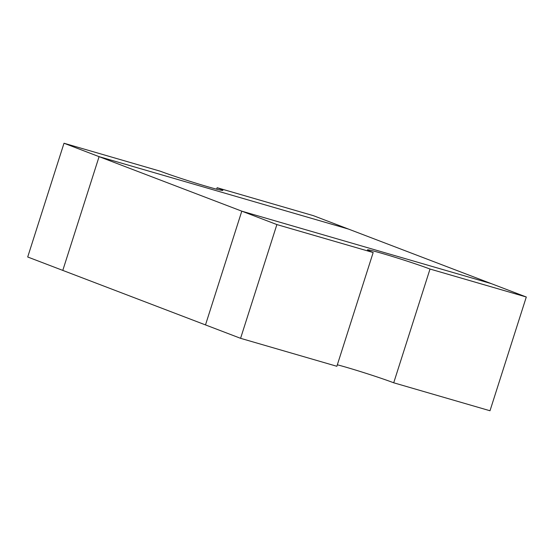 <?xml version="1.0" encoding="UTF-8"?>
<svg xmlns="http://www.w3.org/2000/svg" width="554" height="554" viewBox="0 0 554 554"><rect width="100%" height="100%" fill="white"/><g stroke="black" fill="none" stroke-linecap="round" stroke-linejoin="round"><path stroke-width="0.83" d="M276.882 224.571L373.167 252.534A35.865 1.378 17.7 0 1 367.427 249.889A35.865 1.378 17.7 0 1 391.886 256.315A35.865 1.378 17.7 0 1 430.015 269.043L526.3 297.006L491.211 283.6L241.793 211.164L99.09 156.65L62.789 270.4L205.492 324.914L241.793 211.164L276.882 224.571L240.581 338.321L205.492 324.914L241.793 211.164L491.211 283.6L348.508 229.086L99.09 156.65L64.001 143.244L160.286 171.207A35.865 1.378 -162.3 0 0 207.667 186.705A35.865 1.378 -162.3 0 0 222.874 190.361A35.865 1.378 -162.3 0 0 217.133 187.716L313.419 215.679L348.508 229.086L99.09 156.65L62.789 270.4L27.7 256.994L64.001 143.244M430.015 269.043L393.714 382.793L489.999 410.756L526.3 297.006M393.714 382.793A35.865 1.378 17.7 0 0 337.338 364.802M240.581 338.321L336.867 366.284L373.167 252.534M217.133 187.716L216.662 189.198"/></g></svg>
